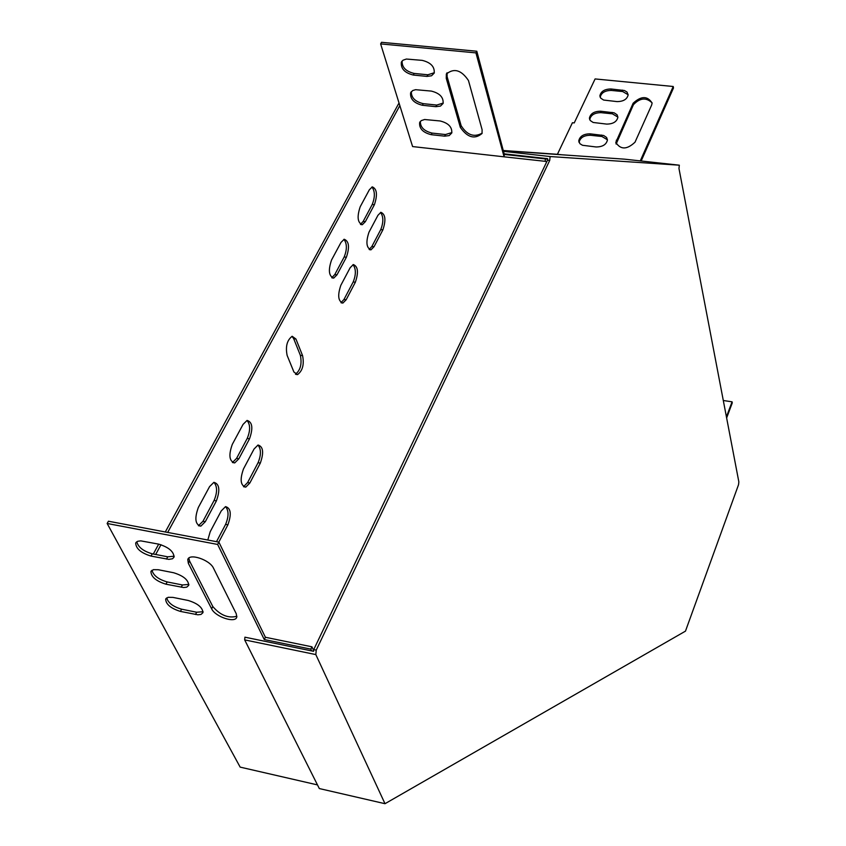 <?xml version="1.0" encoding="UTF-8"?>
<svg xmlns="http://www.w3.org/2000/svg" width="846" height="846" viewBox="0 0 846 846"><rect width="100%" height="100%" fill="white"/><g stroke="black" fill="none" stroke-linecap="round" stroke-linejoin="round"><path stroke-width="1.27" d="M738.854 481.913L678.968 168.481L679.338 165.192L550.122 156.542L549.72 160.412L316.245 650.119L313.739 649.601L313.58 651.314L244.917 637.186L244.674 639.893L319.312 788.557L385.004 803.7L685.472 631.137L738.537 484.684L738.854 481.913M549.72 160.412L547.51 160.169L313.739 649.601M244.674 639.893L315.822 654.582L316.245 650.119M315.822 654.582L385.004 803.7M503.243 153.729L547.669 158.678L547.51 160.169M503.856 151.402L550.122 156.542M679.338 165.192L624.612 159.175L503.677 150.715M399.841 105.613L412.594 146.57L504.079 156.817L475.938 52.886L380.626 43.907L399.841 105.613L167.677 532.43M160.994 544.718L155.685 554.479M399.291 103.857L398.572 103.783L165.298 531.986M158.688 544.137C168.618 547.182 173.737 551.497 174.054 557.091L172.542 558.751L168.883 559.375L151.022 556.086C141.113 553.03 136.005 548.705 135.688 543.1L137.655 541.281L140.764 540.869L158.688 544.137L153.295 554.014M641.173 160.994L673.49 87.952L673.226 86.493L595.098 78.932L574.233 122.924L572.414 122.733L557.419 154.3L503.624 150.525M380.626 43.907L381.535 42.3L476.806 51.236L504.311 154.448L547.616 159.164M444.605 136.153L449.163 135.593L451.753 133.002C452.261 127.059 448.38 123.051 440.121 120.967L424.586 119.508L421.223 120.629L419.637 122.617C419.108 128.571 422.979 132.589 431.227 134.694L444.605 136.153L445.451 134.546L451.891 132.579M435.902 106.681L440.47 106.088L443.093 103.455C443.642 97.322 439.719 93.197 431.301 91.082L415.598 89.687L412.689 90.543L410.617 92.849C410.035 98.993 413.958 103.138 422.365 105.264L435.902 106.681L436.758 105.063L443.23 103.053M426.966 76.404L431.534 75.78L434.199 73.105C434.802 66.76 430.815 62.519 422.228 60.373L406.366 59.04L402.982 60.225L401.342 62.266C400.708 68.621 404.684 72.872 413.271 75.04L426.966 76.404L427.843 74.786L434.326 72.724M468.462 80.518C461.303 69.922 453.921 67.786 446.339 74.099L446.254 78.318L460.33 127.365C467.447 137.591 474.691 139.632 482.04 133.488L482.104 129.713L468.462 80.518M420.356 121.422C420.261 127.27 424.163 131.151 432.073 133.086L445.451 134.546M411.346 91.643C411.177 97.681 415.143 101.689 423.233 103.656L436.758 105.063M402.104 61.028C401.861 67.289 405.869 71.424 414.149 73.433L427.843 74.786M447.1 72.767L447.122 76.69L461.165 125.747C467.129 135.149 474.12 137.612 482.146 133.15M317.483 784.908L240.158 767.121L107.146 523.484L217.644 544.454L218.871 542.117L108.425 521.221L107.146 523.484M311.677 650.923L310.831 649.115L264.269 639.544L217.644 544.454M172.975 597.403L188.161 600.459C197.668 603.399 202.606 607.46 202.966 612.652L201.01 614.439L197.858 614.799L180.42 611.415C170.934 608.475 166.006 604.404 165.657 599.211L168.1 597.308L172.975 597.403M158.276 569.728L173.663 572.753C183.371 575.745 188.404 579.933 188.743 585.316L186.765 587.145L183.603 587.526L165.953 584.195C156.267 581.191 151.244 576.993 150.916 571.61L153.38 569.665L158.276 569.728M211.637 608.803L188.341 563.33L187.78 559.576C189.25 552.914 209.893 559.83 213.52 568.226L236.267 613.773L236.764 617.115C235.41 623.534 215.212 616.829 211.637 608.803L212.811 606.54L189.567 561.035L188.838 558.096M203.093 611.732L196.674 612.24L181.594 609.183C173.113 606.698 168.153 602.944 166.715 597.889M188.88 584.406L182.44 584.967L167.159 581.932C158.456 579.404 153.39 575.513 151.984 570.257M313.655 650.521L311.931 646.809L265.401 637.271L218.871 542.117M174.213 556.203L167.741 556.816L152.259 553.813C143.312 551.211 138.152 547.193 136.788 541.726M236.901 616.269C228.325 618.5 220.288 615.254 212.811 606.54M561.659 154.765L557.419 154.3M504.311 154.448L504.079 156.817L546.865 161.512M249.507 438.831C253.25 428.192 252.436 422.048 247.074 420.43L243.066 424.385L232.28 444.414C228.473 455.169 229.287 461.334 234.712 462.91L238.847 458.807L249.507 438.831L247.222 438.44C250.469 430.551 250.405 424.544 247.021 420.441M260.325 463.09C263.994 452.61 263.233 446.593 258.03 445.017L254.054 449.015L243.479 468.948C239.756 479.534 240.518 485.583 245.774 487.116L249.877 482.971L260.325 463.09L258.072 462.699C261.234 454.947 261.203 449.057 257.977 445.038M346.374 257.258C349.768 247.169 349.038 241.173 344.195 239.259L341.023 242.4L331.537 260.018C328.089 270.202 328.819 276.23 333.715 278.101L336.983 274.844L346.374 257.258L344.185 256.962C347.177 249.411 347.082 243.542 343.91 239.344M355.362 282.236C358.693 272.306 358.006 266.405 353.311 264.555L350.149 267.738L340.832 285.303C337.448 295.328 338.136 301.25 342.894 303.058L346.151 299.77L355.362 282.236L353.205 281.94C356.124 274.516 356.06 268.753 353.015 264.65M218.807 542.106L227.891 524.827C231.677 514.167 230.884 508.097 225.522 506.627L221.229 510.931L210.21 531.711L207.799 540.023M368.983 232.195C365.705 242.062 366.36 247.941 370.971 249.834L374.006 246.757L382.878 229.869C386.114 220.097 385.448 214.25 380.901 212.314L377.951 215.286L368.983 232.195M198.324 507.505C194.39 518.45 195.225 524.657 200.84 526.138L205.303 521.696L216.407 500.874C220.277 490.046 219.442 483.87 213.89 482.336L209.575 486.609L198.324 507.505M360.206 206.752C356.864 216.766 357.562 222.752 362.31 224.708L365.356 221.663L374.387 204.743C377.676 194.823 376.978 188.87 372.293 186.871L369.332 189.8L360.206 206.752M293.911 372.007L297.538 374.619C302.625 370.76 304.306 364.436 302.582 355.648L295.931 339.013L292.177 336.274C287.027 340.155 285.356 346.532 287.132 355.415L293.911 372.007M545.395 159.027L545.152 161.406M234.712 462.91L232.417 462.508L236.552 458.405L247.222 438.44M245.774 487.116L243.542 486.714L247.614 482.569L258.072 462.699M331.78 277.721L334.794 274.548L344.185 256.962M340.98 302.667L343.984 299.463L353.205 281.94M216.502 541.673L225.596 524.393C228.843 516.546 228.832 510.614 225.554 506.617M369.152 249.443L371.87 246.472L380.753 229.604C383.587 222.287 383.524 216.565 380.552 212.431M198.398 525.726L202.966 521.273L214.091 500.451C217.422 492.446 217.38 486.408 213.943 482.326M360.459 224.327L363.188 221.398L372.229 204.478C375.138 197.033 375.042 191.196 371.944 186.987M295.476 374.218C300.467 370.21 302.096 363.896 300.362 355.309L293.689 338.675L292.007 336.327M475.938 52.886L476.806 51.236M673.226 86.493L640.274 160.899M652.107 102.884C646.207 97.237 639.988 97.84 633.443 104.671L616.131 144.084M607.439 139.812L601.94 136.502L590.392 135.275C583.888 135.339 580.123 137.697 579.098 142.34L579.098 142.488M628.166 94.773L622.677 91.548L611.288 90.427C604.922 90.522 601.231 92.796 600.216 97.248L600.216 97.311M617.897 117.097L612.398 113.829L600.935 112.655C594.495 112.74 590.762 115.056 589.747 119.603L589.747 119.698M651.642 105.073L652.107 103.053C647.497 95.767 641.183 95.82 633.146 103.223L615.814 142.371C620.499 149.848 626.897 149.784 635.018 142.191L651.642 105.073M596.113 146.971C602.627 146.918 606.402 144.571 607.449 139.939L606.614 137.486L603.663 135.497L590.064 133.827C583.55 133.901 579.785 136.259 578.759 140.901L579.944 143.725L582.503 145.279L596.113 146.971M617.062 101.605C623.428 101.531 627.129 99.268 628.166 94.826L626.992 92.034L624.411 90.511L610.981 88.978C604.604 89.073 600.914 91.347 599.899 95.799L600.713 98.136L603.61 100.05L617.062 101.605M606.677 124.098C613.117 124.024 616.861 121.729 617.897 117.192L617.072 114.77L614.122 112.814L600.607 111.217C594.167 111.291 590.434 113.607 589.419 118.154L590.244 120.534L593.152 122.469L606.677 124.098M310.831 649.115L311.931 646.809M723.298 400.507L732.076 401.818L726.428 416.877M726.64 417.956L732.276 402.897L732.076 401.818M264.269 639.544L265.401 637.271M300.362 355.309L302.582 355.648M293.689 338.675L295.931 339.013M363.188 221.398L365.356 221.663M372.229 204.478L374.387 204.743M202.966 521.273L205.303 521.696M214.091 500.451L216.407 500.874M371.87 246.472L374.006 246.757M380.753 229.604L382.878 229.869M225.596 524.393L227.891 524.827M343.984 299.463L346.151 299.77M334.794 274.548L336.983 274.844M247.614 482.569L249.877 482.971M236.552 458.405L238.847 458.807M612.398 113.829L612.081 112.381M600.935 112.655L600.607 111.217M622.677 91.548L622.37 90.099M611.288 90.427L610.981 88.978M601.94 136.502L601.612 135.053M590.392 135.275L590.064 133.827M633.443 104.671L633.146 103.223M616.628 141.642L616.311 140.193M181.234 587.23L182.44 584.967M165.953 584.195L167.159 581.932M422.365 105.264L423.233 103.656M166.514 559.09L167.741 556.816M151.022 556.086L152.259 553.813M413.271 75.04L414.149 73.433M195.5 614.492L196.674 612.24M180.42 611.415L181.594 609.183M431.227 134.694L432.073 133.086M188.341 563.33L189.567 561.035M446.254 78.318L447.122 76.69M460.33 127.365L461.165 125.747M295.624 374.313L297.538 374.619M360.745 224.507L362.31 224.708M198.503 525.694L200.84 526.138M369.438 249.633L370.971 249.834M341.213 302.826L342.894 303.058M332.002 277.869L333.715 278.101M589.747 119.603L589.419 118.154M600.216 97.248L599.899 95.799M579.098 142.34L578.759 140.901M616.121 143.831L615.814 142.371M150.916 571.61L151.297 570.891M410.617 92.849L411.093 91.971M135.688 543.1L136.111 542.349M401.342 62.266L401.85 61.346M165.657 599.211L166.017 598.524M419.637 122.617L420.081 121.771M187.78 559.576L188.256 558.698M446.339 74.099L446.91 73.031"/></g></svg>
